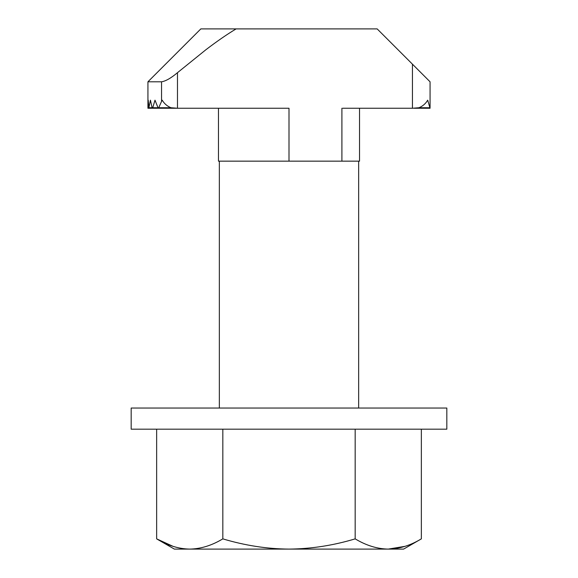 <?xml version="1.0" encoding="UTF-8"?>
<svg xmlns="http://www.w3.org/2000/svg" width="578" height="578" viewBox="0 0 578 578"><rect width="100%" height="100%" fill="white"/><g stroke="black" fill="none" stroke-linecap="round" stroke-linejoin="round"><path stroke-width="0.87" d="M219.344 408.032L219.344 161.154M358.656 408.032L358.656 161.154M412.439 108.252L412.439 64.165L430.068 81.801L430.068 108.252L427.706 100.167C425.639 103.672 422.72 106.193 418.949 107.739L412.439 108.252L342.732 108.252M359.538 108.252L359.538 161.154L218.462 161.154L218.462 108.252M400.525 108.252L401.356 108.252M165.561 64.165L147.932 81.801L147.932 108.252L148.206 100.167L148.886 107.739L150.432 100.167L152.093 107.739L152.737 107.739L154.991 100.167L158.228 108.252L176.644 108.252L152.411 108.252M163.906 108.252L165.561 108.252M177.475 108.252L170.958 107.739C167.194 106.193 164.275 103.672 162.201 100.167L161.544 101.425L161.544 81.801C165.713 81.158 171.023 78.117 177.475 72.691L177.475 108.252L289 108.252L289 161.154M412.439 64.165L377.167 28.9L236.099 28.9C227.118 34.29 217.068 41.219 205.949 49.694L177.475 72.691M161.544 81.801L147.932 81.801L200.833 28.9L236.099 28.9M149.037 108.252L176.644 108.252L147.932 108.252L147.932 81.801M147.932 108.252L147.932 107.739L158.733 107.739L161.544 101.425M289 429.187L446.823 429.187L446.823 408.032L131.177 408.032L131.177 429.187L289 429.187M421.355 429.187L421.355 538.862C410.344 545.495 399.311 548.905 388.264 549.1L289 549.1C311.224 548.883 333.282 545.473 355.174 538.862C366.199 545.495 377.224 548.905 388.264 549.1L404.99 546.34M173.01 546.34L156.645 538.862C167.671 545.495 178.696 548.905 189.736 549.1C200.783 548.905 211.815 545.495 222.826 538.862C244.956 545.509 267.014 548.919 289 549.1L174.383 549.1L156.645 538.862L156.645 429.187M222.826 429.187L222.826 538.862M355.174 429.187L355.174 538.862M421.355 538.862L403.617 549.1L388.264 549.1M341.901 161.154L341.901 108.252M170.958 107.739L158.733 107.739M430.025 107.739L418.949 107.739M430.068 108.252L414.094 108.252"/></g></svg>
